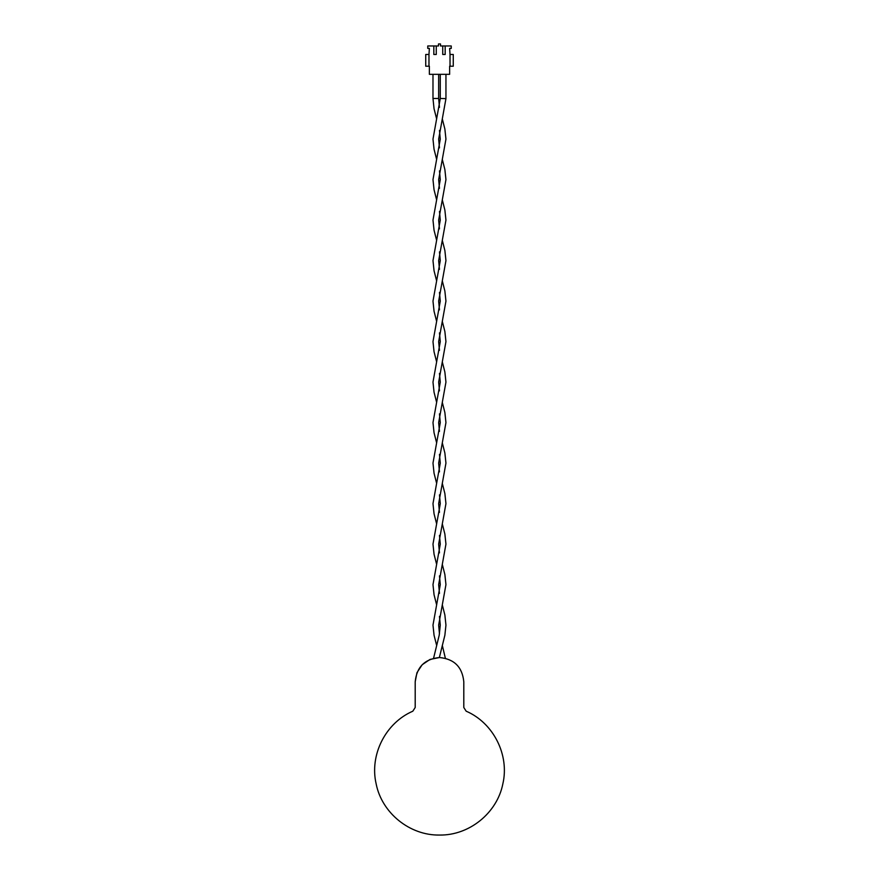 <?xml version="1.0" encoding="UTF-8"?>
<svg xmlns="http://www.w3.org/2000/svg" width="879" height="879" viewBox="0 0 879 879"><rect width="100%" height="100%" fill="white"/><g stroke="black" fill="none" stroke-linecap="round" stroke-linejoin="round"><path stroke-width="1.32" d="M432.984 74.33L432.984 98.481L438.654 98.481L438.654 74.33M440.28 74.33L440.28 98.481L445.95 98.624L438.654 139.124L439.467 147.892M430.205 659.382L439.5 657.525C454.256 658.964 462.354 667.073 463.804 681.829L463.804 707.507L466.178 711.199C493.46 722.934 509.622 754.984 502.843 783.892C497.118 813.042 469.188 835.588 439.5 835.05C409.812 835.588 381.882 813.042 376.157 783.892C369.378 754.984 385.54 722.934 412.822 711.199L415.196 707.507L415.196 681.829L416.91 672.885M417.053 672.534L422.052 664.92M422.316 664.645L429.864 659.525M415.196 681.829C416.646 667.073 424.744 658.964 439.5 657.525M440.72 74.33L448.004 74.33L445.95 74.33L445.95 98.481M450.026 66.222L450.026 54.476L453.267 54.476L453.267 66.222L449.63 66.222L449.63 74.33L429.37 74.33L429.37 66.222L425.733 66.222L425.733 54.476L428.974 54.476L428.974 66.222M450.026 54.476L449.63 48.4L451.246 48.4L451.246 45.972L445.17 45.972L445.17 54.476L442.741 54.476L442.741 45.972L440.511 45.972L440.511 43.95L438.489 43.95L438.489 45.972L436.259 45.972L436.259 54.476L433.83 54.476L433.83 45.972L427.754 45.972L427.754 48.4L429.37 48.4L428.974 54.476M433.83 45.972L436.259 45.972M442.741 45.972L445.17 45.972M432.984 98.481L434.05 108.754L436.632 118.874M438.654 98.481L439.467 107.392M442.302 118.874L444.873 129.004L445.95 139.124L438.654 179.624L439.467 188.392M439.467 130.367L440.28 139.124L432.984 179.624L434.05 189.754L436.632 199.874M442.302 199.874L444.873 210.004L445.95 220.124L438.654 260.623L439.467 269.392M439.467 211.367L440.28 220.124L432.984 260.623L434.05 270.754L436.632 280.873M442.302 280.873L444.873 291.004L445.95 301.123L438.654 341.623L439.467 350.391M439.467 292.366L440.28 301.123L432.984 341.623L434.05 351.754L436.632 361.873M442.302 361.873L444.873 372.004L445.95 382.123L438.654 422.623L439.467 431.391M439.467 373.366L440.28 382.123L432.984 422.623L434.05 432.754L436.632 442.873M442.302 442.873L444.873 453.004L445.95 463.123L438.654 503.623L439.467 512.391M439.467 454.366L440.28 463.123L432.984 503.623L434.05 513.754L436.632 523.873M442.302 523.873L444.873 534.003L445.95 544.123L438.654 584.623L439.467 593.391M439.467 535.366L440.28 544.123L432.984 584.623L434.05 594.753L436.632 604.873M442.302 604.873L444.873 615.003L445.95 625.123L444.873 635.253L439.357 657.525M439.467 616.366L440.28 625.123L439.203 635.253L433.567 658.261M440.28 98.481L432.984 139.124L434.05 149.254L436.632 159.374M442.302 159.374L444.873 169.504L445.95 179.624L438.654 220.124L439.467 228.892M439.467 170.867L440.28 179.624L432.984 220.124L434.05 230.254L436.632 240.374M442.302 240.374L444.873 250.504L445.95 260.623L438.654 301.123L439.467 309.891M439.467 251.866L440.28 260.623L432.984 301.123L434.05 311.254L436.632 321.373M442.302 321.373L444.873 331.504L445.95 341.623L438.654 382.123L439.467 390.891M439.467 332.866L440.28 341.623L432.984 382.123L434.05 392.254L436.632 402.373M442.302 402.373L444.873 412.504L445.95 422.623L438.654 463.123L439.467 471.891M439.467 413.866L440.28 422.623L432.984 463.123L434.05 473.254L436.632 483.373M442.302 483.373L444.873 493.504L445.95 503.623L438.654 544.123L439.467 552.891M439.467 494.866L440.28 503.623L432.984 544.123L434.05 554.253L436.632 564.373M442.302 564.373L444.873 574.503L445.95 584.623L438.654 625.123L439.467 633.891M439.467 575.866L440.28 584.623L432.984 625.123L434.05 635.253L436.632 645.373M442.302 645.373L445.367 658.25M439.577 657.525L439.467 656.866"/></g></svg>
